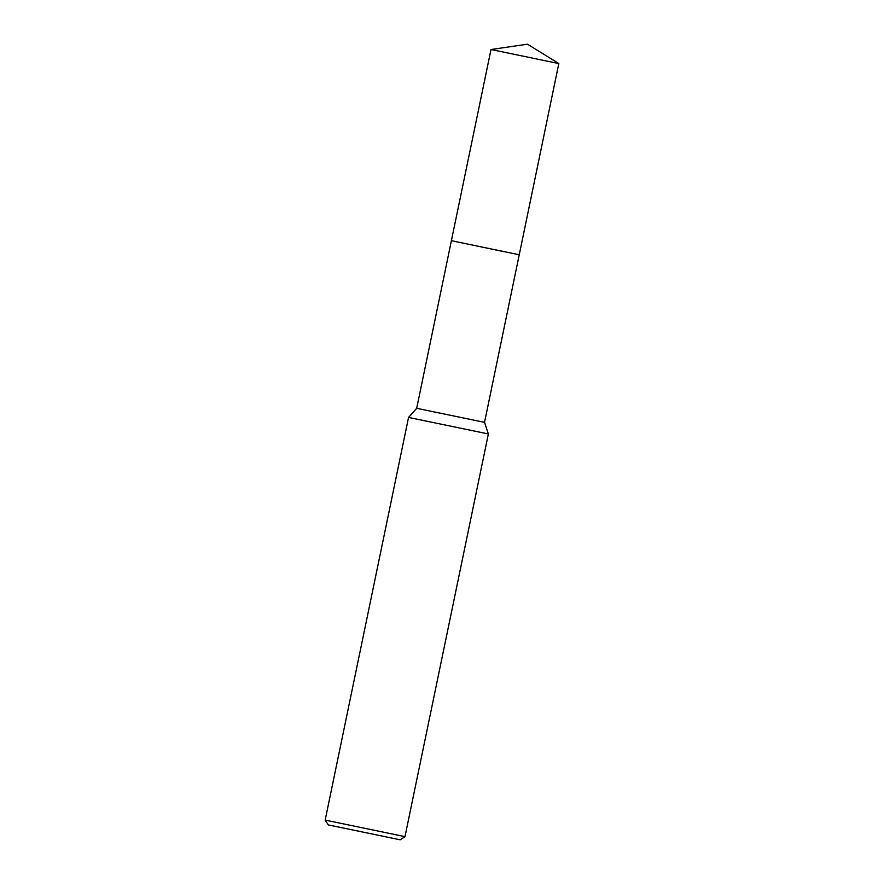 <?xml version="1.0" encoding="UTF-8"?>
<svg xmlns="http://www.w3.org/2000/svg" width="884" height="884" viewBox="0 0 884 884"><rect width="100%" height="100%" fill="white"/><g stroke="black" fill="none" stroke-linecap="round" stroke-linejoin="round"><path stroke-width="0.66" stroke-dasharray="4.42 3.31" d="M501.593 251.432L451.392 240.713L501.604 251.421M484.531 422.353L416.684 408.309M488.377 433.967L408.552 417.436M404.983 836.64L325.168 820.109M558.832 63.571L490.985 49.526M519.24 254.758L451.392 240.702"/><path stroke-width="1.33" d="M491.007 49.515L558.821 63.56L527.472 44.2L491.007 49.515L451.392 240.702L519.24 254.758L484.531 422.353L488.377 433.967L404.983 836.64L325.168 820.098L328.329 824.927L400.165 839.8L328.329 824.927M451.392 240.702L519.251 254.758L451.392 240.702L416.684 408.309L484.531 422.353M416.684 408.309L408.552 417.436L488.377 433.956M558.821 63.56L519.251 254.747M408.552 417.436L325.168 820.098M400.165 839.8L404.983 836.64"/></g></svg>
